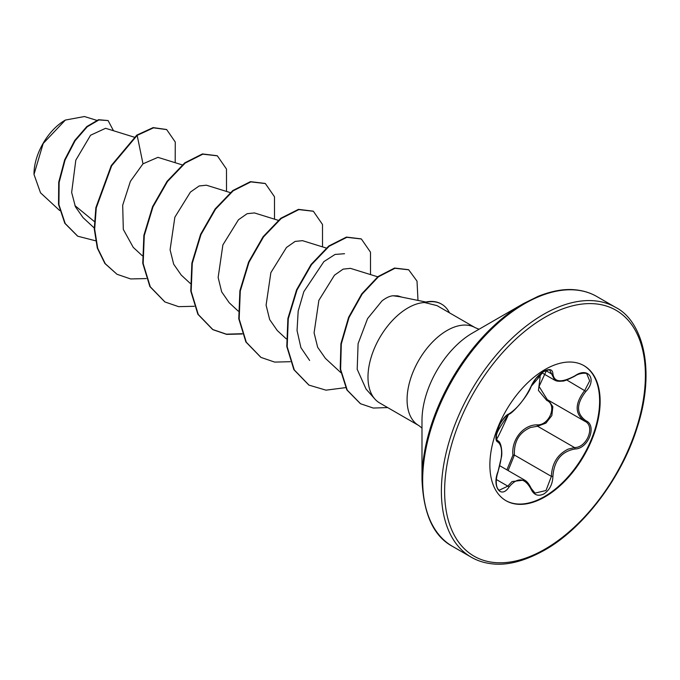<?xml version="1.0" encoding="UTF-8"?>
<svg xmlns="http://www.w3.org/2000/svg" width="680" height="680" viewBox="0 0 680 680"><rect width="100%" height="100%" fill="white"/><g stroke="black" fill="none" stroke-linecap="round" stroke-linejoin="round"><path stroke-width="1.02" d="M508.988 413.874A1.147 0.952 63.4 0 1 508.563 414.366C496.102 432.412 497.071 433.058 496.289 435.914L496.579 439.373L497.853 440.835C501.406 441.728 502.401 453.058 501.491 456.841L498.032 471.495C502.758 456.025 502.758 446.225 498.032 442.111C491.759 440.385 500.896 416.849 508.988 413.874C517.412 408.433 524.756 399.304 531.004 386.486C533.86 380.077 538.169 375.003 543.94 371.263C549.593 368.416 552.585 369.274 552.908 373.847C554.072 382.406 561.417 383.061 574.948 375.81C588.234 366.435 597.363 379.44 585.913 391.391C576.113 403.903 576.113 413.686 585.913 420.75C597.371 425.484 588.208 449.012 574.948 448.978C561.408 451.477 554.064 460.615 552.908 476.399C552.585 484.254 549.593 490.085 543.94 493.901C538.169 496.697 533.86 495.083 531.004 489.065C524.748 477.581 517.404 476.927 508.988 487.092C500.879 499.452 491.759 486.429 498.032 471.495M497.981 471.648L498.125 471.614C496.392 476.612 495.873 481.262 496.579 485.571C497.106 487.993 498.006 489.54 499.29 490.212L507.815 486.14L511.998 481.593L524.45 479.995M548.607 400.375L552.865 406.733L551.837 415.574L545.879 423.155L537.582 426.241L530.663 427.44C519.231 432.37 513.817 441.575 514.42 455.048L508.121 470.56M535.007 493.085L545.981 490.526L551.387 476.391C551.913 463.488 557.515 454.393 568.191 449.106L574.549 447.576C587.061 447.704 595.595 425.765 584.783 421.251L547.264 399.602L539.07 386.469L546.558 370.311M506.897 469.854L512.933 455.133C511.147 439.722 523.413 424.499 537.26 424.864C549.483 425.425 557.438 404.898 546.762 400.418L538.433 390.43L540.183 376.754M583.729 365.525A77.971 45.016 -60 0 1 595.348 428.085A77.971 45.016 -60 0 1 544.485 496.553A77.971 45.016 -60 0 1 505.758 500.565M545.003 369.537A77.971 45.016 -60 0 1 583.992 365.678A77.971 45.016 -60 0 1 595.943 428.153A77.971 45.016 -60 0 1 545.003 496.859A77.971 45.016 -60 0 1 506.022 500.718A77.971 45.016 -60 0 1 494.071 438.243A77.971 45.016 -60 0 1 545.003 369.537M64.957 120.3A43.775 25.27 120 0 0 34 173.91M96.688 120.326L84.447 116.535L65.365 120.062L43.188 143.48L34 174.429L40.52 192.805L59.712 210.562M421.991 479.417L421.991 420.469A71.4 41.225 120 0 1 472.481 333.03L523.532 303.552A143.59 82.909 120 0 0 421.991 479.417C423.394 513.969 433.576 536.299 452.54 546.397L471.257 557.2C477.36 560.754 484.271 562.963 491.997 563.822C507.212 565.7 524.722 561.153 544.535 550.171C582.785 528.793 621.248 478.652 636.913 428.324C656.548 368.976 642.141 320.535 615.519 307.326A144.262 83.291 120 0 0 543.388 314.466A144.262 83.291 120 0 0 449.14 441.6A144.262 83.291 120 0 0 471.257 557.2M399.491 296.675L393.023 295.766C389.666 296.072 385.968 297.806 381.93 300.968L367.565 318.623L358.096 343.647L357.195 369.291L366.019 388.977M479.043 329.239L475.26 327.709A56.483 32.614 120 0 0 447.023 330.505A56.483 32.614 120 0 0 410.116 380.281A56.483 32.614 120 0 0 418.778 425.544L379.686 402.976A56.483 32.614 -60 0 1 374.85 398.999A56.483 32.614 -60 0 1 372.649 352.801A56.483 32.614 -60 0 1 407.923 307.938A56.483 32.614 -60 0 1 424.515 302.524L424.005 302.498A53.618 30.957 -60 0 1 441.243 303.943A53.618 30.957 -60 0 1 441.447 304.062M94.316 221.501L74.919 205.598M134.232 137.173L105.596 128.291L90.559 135.244L75.811 160.174L71.647 192.44L75.403 206.728L83.07 217.659L94.24 227.987M182.24 164.892L157.921 157.344L142.987 163.829L130.407 181.314L122.689 205.241L123.309 229.415L133.255 247.375L142.248 255.705M230.248 192.601L206.414 185.206L199.13 185.971L190.451 192.057L174.862 217.192L170.085 249.781L173.672 264.197L181.254 275.094L190.256 283.416M278.248 220.32L254.413 212.925L247.121 213.698L238.45 219.776L222.887 244.902L218.144 277.491L221.68 291.881L229.262 302.804L238.255 311.134M302.404 240.677L295.111 241.417L286.458 247.495L270.87 272.629L266.093 305.175L269.662 319.575L277.27 330.523L286.263 338.852M377.714 276.82L350.429 268.353L343.12 269.135L334.466 275.204L318.869 300.356L314.092 332.868L317.662 347.284L325.295 358.216M401.888 297.143L397.783 295.868L393.023 295.766M309.629 360.459L300.925 347.684L297.041 330.505L298.18 311.108L303.832 291.677L323.884 261.613L335.045 254.448L344.53 253.708M142.987 163.829L137.165 135.371L153.519 127.84L166.685 129.6L175.27 142.026L175.194 162.707M95.523 240.771L77.775 236.224L65.212 223.525L58.922 204.646L59.126 182.427L65.059 160.081L75.132 140.701L87.21 126.794L98.923 119.944L108.103 120.564L113.483 130.73M136.765 135.142L111.256 165.571L95.863 207.646L94.265 228.922L97.299 248.047L104.89 263.491L116.985 274.269L105.29 263.721L97.699 248.276L94.665 229.151L96.271 207.876L111.656 165.801L137.165 135.371L136.765 135.142L153.119 127.602L166.489 129.489M77.571 236.104L64.812 223.286L58.522 204.417L58.718 182.197L64.659 159.851L74.732 140.471L86.802 126.565L98.523 119.706L108.103 120.564M424.515 302.524L436.951 305.6M116.985 274.269L130.645 278.945L146.234 278.562M226.508 191.445L226.482 169.048L217.362 155.839L202.835 154.165L185.172 163.081L167.501 181.492L152.983 206.864L144.27 235.586L143.166 263.56L150.28 286.781L164.985 301.988L178.644 306.663L194.242 306.28M274.516 219.164L274.49 196.767L265.361 183.557L250.844 181.883L233.172 190.799L215.509 209.21L200.982 234.575L192.279 263.304L191.165 291.278L198.28 314.5L212.993 329.707L226.652 334.381L242.242 333.99M322.515 246.874L322.499 224.476L313.37 211.268L298.843 209.601L281.18 218.518L263.508 236.929L248.99 262.293L240.286 291.014L239.173 318.988L246.287 342.21L260.993 357.416L274.652 362.091L290.25 361.709M370.524 274.593L370.498 252.195L361.369 238.986L346.851 237.311L329.179 246.228L311.517 264.639L296.999 290.012L288.286 318.733L287.181 346.698L294.287 369.928L309 385.126L326.017 390.167L345.61 387.625M417.996 300.424L417.01 281.12L408.697 269.807L394.969 268.277L378.454 276.777L362.168 294.066L349.001 317.594L341.317 343.927L340.603 369.291L347.25 390.159L360.536 403.741L373.26 408.051L387.659 407.575M217.158 155.728L202.436 153.935L184.773 162.851L167.101 181.262L152.583 206.635L143.871 235.356L142.766 263.33L149.881 286.552L164.79 301.869M265.166 183.439L250.444 181.654L232.773 190.57L215.109 208.981L200.583 234.345L191.879 263.075L190.766 291.048L197.88 314.271L212.594 329.469L226.389 334.169L242.139 333.71M313.166 211.157L298.444 209.363L280.78 218.28L263.109 236.7L248.591 262.063L239.887 290.785L238.774 318.758L245.888 341.98L260.797 357.298M361.173 238.875L346.451 237.082L328.78 245.999L311.117 264.409L296.599 289.774L287.887 318.503L286.781 346.469L293.887 369.69L308.797 385.016M408.501 269.688L394.57 268.048L378.054 276.548L361.769 293.837L348.594 317.356L340.918 343.697L340.204 369.061L346.851 389.921L360.332 403.623M424.719 302.642A53.618 30.957 -60 0 1 441.643 304.181A53.618 30.957 -60 0 1 449.48 312.825M574.948 375.81L574.923 376.082C567.596 379.831 563.371 381.497 562.25 381.072C558.909 381.505 556.393 381.208 554.718 380.162L549.856 370.353C550.468 369.393 548.369 369.826 543.567 371.654L536.001 378.454L531.225 386.274C533.443 381.803 535.627 378.522 537.787 376.414C540.082 374.051 549.142 365.857 531.225 386.274A1.147 0.629 22.8 0 1 531.004 386.486M585.913 420.75A1.147 0.756 117.9 0 1 584.8 421.26C574.642 413.882 574.642 403.597 584.783 390.397L589.679 380.902L586.883 373.983M512.933 455.133L514.42 455.048L551.387 476.391L552.908 476.399M537.26 424.864A1.147 0.578 -91.4 0 0 537.582 426.241L574.549 447.576A1.147 0.646 86 0 1 574.948 448.978M547.723 399.865A1.147 0.68 -61.9 0 0 546.762 400.418M508.563 414.366L508.563 414.366C505.58 415.301 499.638 423.844 499.001 426.199L496.247 435.854C497.607 436.356 491.971 450.874 508.563 414.366C512.023 414.214 528.096 395.853 531.225 386.274M497.361 440.563L497.607 440.708A1.147 1.062 115.6 0 1 498.032 442.111M496.323 479.502L507.815 486.14A1.147 0.586 35.2 0 1 508.988 487.092M552.908 373.847A1.147 0.926 -179.5 0 1 551.387 373.804L545.785 370.566M530.961 488.206A1.147 0.62 157.4 0 1 531.225 488.435A1.147 0.62 157.4 0 1 531.004 489.065M585.913 391.391L566.729 379.975M584.315 420.997L584.8 421.26A1.147 0.756 117.9 0 1 584.783 421.251L585.072 421.404M545.003 317.279A141.976 81.966 120 0 0 444.618 491.156A141.976 81.966 120 0 0 545.003 549.117A141.976 81.966 120 0 0 645.396 375.241A141.976 81.966 120 0 0 545.003 317.279M472.481 333.03L523.532 303.552L538.169 296.319C552.185 290.751 564.74 288.609 575.841 289.875C583.661 290.717 590.648 292.935 596.81 296.523A144.262 83.291 120 0 0 524.679 303.662A144.262 83.291 120 0 0 430.431 430.797A144.262 83.291 120 0 0 452.54 546.397M499.894 465.808L524.348 479.927M365.993 389.002L374.85 398.999M399.5 296.659L425.884 302.03M302.413 240.635L326.255 248.038M325.269 358.241L340.731 372.546M436.951 305.592L475.26 327.709M418.778 425.544L421.991 428.06M596.81 296.523L615.519 307.326M497.292 440.512L497.87 440.844M541.866 372.776L554.548 380.103M535.015 493.094L531.225 488.435C529.091 483.99 526.83 481.193 524.45 480.029L524.45 480.029M574.923 376.082C579.164 372.878 586.967 372.683 586.908 373.991L586.908 373.991"/></g></svg>

